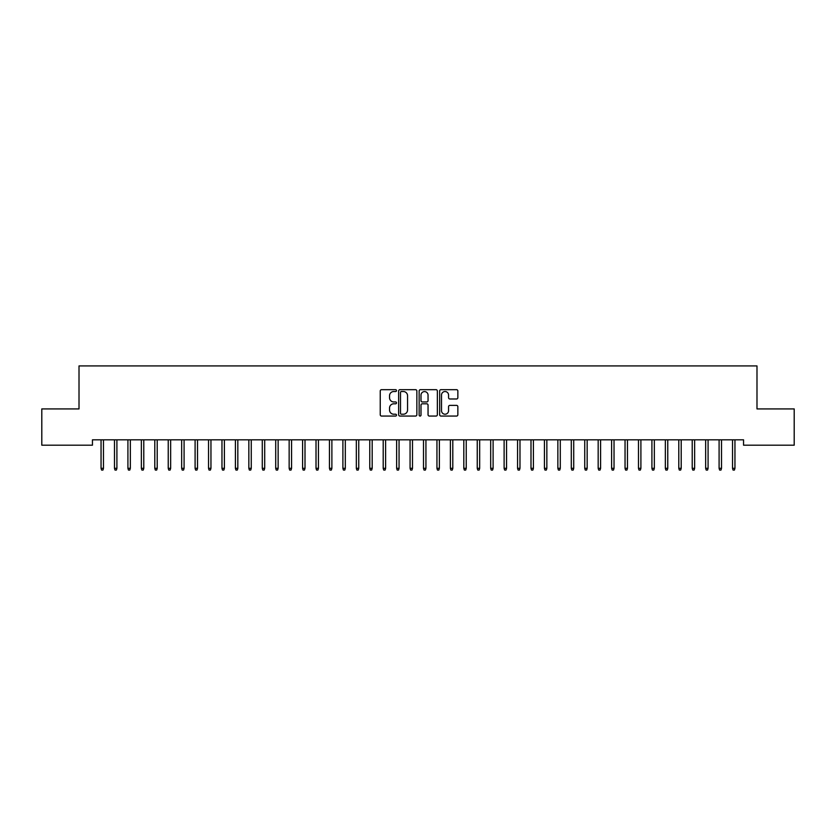 <?xml version="1.0" encoding="UTF-8"?>
<svg xmlns="http://www.w3.org/2000/svg" width="836" height="836" viewBox="0 0 836 836"><rect width="100%" height="100%" fill="white"/><g stroke="black" fill="none" stroke-linecap="round" stroke-linejoin="round"><path stroke-width="1.25" d="M396.504 390.611A0.92 0.92 0 0 0 395.585 389.68L381.571 389.68A1.317 1.317 0 0 0 380.244 390.997L380.244 414.74A1.317 1.317 0 0 0 381.571 416.056L395.585 416.056A0.92 0.92 0 0 0 396.504 415.137A0.92 0.92 0 0 0 395.585 414.217L393.766 414.217A4.222 4.222 0 0 1 389.545 409.995L389.545 408.01A4.222 4.222 0 0 1 393.766 403.798L395.585 403.798A0.92 0.92 0 0 0 396.504 402.868A0.92 0.92 0 0 0 395.585 401.949L393.766 401.949A4.222 4.222 0 0 1 389.545 397.727L389.545 395.752A4.222 4.222 0 0 1 393.766 391.53L395.585 391.53A0.92 0.92 0 0 0 396.504 390.611M456.54 398.981A1.317 1.317 0 0 0 457.856 397.664L457.856 390.997A1.317 1.317 0 0 0 456.54 389.68L440.98 389.68A1.317 1.317 0 0 0 439.663 390.997L439.663 414.74A1.317 1.317 0 0 0 440.98 416.056L456.54 416.056A1.317 1.317 0 0 0 457.856 414.74L457.856 406.693A1.317 1.317 0 0 0 456.54 405.376L449.883 405.376A1.317 1.317 0 0 0 448.566 406.693L448.566 410.685A3.532 3.532 0 0 1 445.034 414.217A3.532 3.532 0 0 1 441.512 410.685L441.512 395.062A3.532 3.532 0 0 1 445.034 391.53A3.532 3.532 0 0 1 448.566 395.062L448.566 397.664A1.317 1.317 0 0 0 449.883 398.981L456.54 398.981M743.549 439.82L92.451 439.82L92.451 445.191L41.8 445.191L41.8 408.919L79.012 408.919L79.012 365.928L756.988 365.928L756.988 408.919L794.2 408.919L794.2 445.191L743.549 445.191L743.549 439.82M416.85 390.997A1.317 1.317 0 0 0 415.523 389.68L399.963 389.68A1.317 1.317 0 0 0 398.647 390.997L398.647 414.74A1.317 1.317 0 0 0 399.963 416.056L415.523 416.056A1.317 1.317 0 0 0 416.85 414.74L416.85 390.997M420.477 389.68L436.037 389.68A1.317 1.317 0 0 1 437.353 390.997L437.353 414.74A1.317 1.317 0 0 1 436.037 416.056L429.37 416.056A1.317 1.317 0 0 1 428.053 414.74L428.053 405.115A1.317 1.317 0 0 0 426.736 403.798L422.316 403.798A1.317 1.317 0 0 0 420.999 405.115L420.999 415.137A0.92 0.92 0 0 1 420.08 416.056A0.92 0.92 0 0 1 419.149 415.137L419.149 390.997A1.317 1.317 0 0 1 420.477 389.68M401.416 391.53A0.92 0.92 0 0 0 400.496 392.45L400.496 413.287A0.92 0.92 0 0 0 401.416 414.217L403.328 414.217A4.222 4.222 0 0 0 407.55 409.995L407.55 395.752A4.222 4.222 0 0 0 403.328 391.53L401.416 391.53M428.053 395.125A3.532 3.532 0 0 0 424.531 391.593A3.532 3.532 0 0 0 420.999 395.125L420.999 400.632A1.317 1.317 0 0 0 422.316 401.949L426.736 401.949A1.317 1.317 0 0 0 428.053 400.632L428.053 395.125M103.465 468.327L102.932 470.072L101.584 470.072L101.051 468.327L103.465 468.327L103.465 439.82M101.051 468.327L101.051 439.82M116.904 468.327L116.371 470.072L115.023 470.072L114.49 468.327L116.904 468.327L116.904 439.82M114.49 468.327L114.49 439.82M130.343 468.327L129.799 470.072L128.462 470.072L127.918 468.327L130.343 468.327L130.343 439.82M127.918 468.327L127.918 439.82M143.782 468.327L143.238 470.072L141.901 470.072L141.357 468.327L143.782 468.327L143.782 439.82M141.357 468.327L141.357 439.82M157.21 468.327L156.677 470.072L155.329 470.072L154.796 468.327L157.21 468.327L157.21 439.82M154.796 468.327L154.796 439.82M170.649 468.327L170.116 470.072L168.767 470.072L168.235 468.327L170.649 468.327L170.649 439.82M168.235 468.327L168.235 439.82M184.087 468.327L183.544 470.072L182.206 470.072L181.663 468.327L184.087 468.327L184.087 439.82M181.663 468.327L181.663 439.82M197.515 468.327L196.982 470.072L195.634 470.072L195.101 468.327L197.515 468.327L197.515 439.82M195.101 468.327L195.101 439.82M210.954 468.327L210.421 470.072L209.073 470.072L208.54 468.327L210.954 468.327L210.954 439.82M208.54 468.327L208.54 439.82M224.393 468.327L223.849 470.072L222.512 470.072L221.968 468.327L224.393 468.327L224.393 439.82M221.968 468.327L221.968 439.82M237.832 468.327L237.288 470.072L235.951 470.072L235.407 468.327L237.832 468.327L237.832 439.82M235.407 468.327L235.407 439.82M251.26 468.327L250.727 470.072L249.379 470.072L248.846 468.327L251.26 468.327L251.26 439.82M248.846 468.327L248.846 439.82M264.698 468.327L264.166 470.072L262.817 470.072L262.285 468.327L264.698 468.327L264.698 439.82M262.285 468.327L262.285 439.82M278.137 468.327L277.594 470.072L276.256 470.072L275.713 468.327L278.137 468.327L278.137 439.82M275.713 468.327L275.713 439.82M291.565 468.327L291.032 470.072L289.684 470.072L289.151 468.327L291.565 468.327L291.565 439.82M289.151 468.327L289.151 439.82M305.004 468.327L304.471 470.072L303.123 470.072L302.59 468.327L305.004 468.327L305.004 439.82M302.59 468.327L302.59 439.82M318.443 468.327L317.899 470.072L316.562 470.072L316.018 468.327L318.443 468.327L318.443 439.82M316.018 468.327L316.018 439.82M331.882 468.327L331.338 470.072L330.001 470.072L329.457 468.327L331.882 468.327L331.882 439.82M329.457 468.327L329.457 439.82M345.31 468.327L344.777 470.072L343.429 470.072L342.896 468.327L345.31 468.327L345.31 439.82M342.896 468.327L342.896 439.82M358.748 468.327L358.216 470.072L356.867 470.072L356.335 468.327L358.748 468.327L358.748 439.82M356.335 468.327L356.335 439.82M372.187 468.327L371.644 470.072L370.306 470.072L369.763 468.327L372.187 468.327L372.187 439.82M369.763 468.327L369.763 439.82M385.615 468.327L385.082 470.072L383.734 470.072L383.201 468.327L385.615 468.327L385.615 439.82M383.201 468.327L383.201 439.82M399.054 468.327L398.521 470.072L397.173 470.072L396.64 468.327L399.054 468.327L399.054 439.82M396.64 468.327L396.64 439.82M412.493 468.327L411.949 470.072L410.612 470.072L410.068 468.327L412.493 468.327L412.493 439.82M410.068 468.327L410.068 439.82M425.932 468.327L425.388 470.072L424.051 470.072L423.507 468.327L425.932 468.327L425.932 439.82M423.507 468.327L423.507 439.82M439.36 468.327L438.827 470.072L437.479 470.072L436.946 468.327L439.36 468.327L439.36 439.82M436.946 468.327L436.946 439.82M452.798 468.327L452.266 470.072L450.917 470.072L450.385 468.327L452.798 468.327L452.798 439.82M450.385 468.327L450.385 439.82M466.237 468.327L465.694 470.072L464.356 470.072L463.813 468.327L466.237 468.327L466.237 439.82M463.813 468.327L463.813 439.82M479.665 468.327L479.132 470.072L477.784 470.072L477.251 468.327L479.665 468.327L479.665 439.82M477.251 468.327L477.251 439.82M493.104 468.327L492.571 470.072L491.223 470.072L490.69 468.327L493.104 468.327L493.104 439.82M490.69 468.327L490.69 439.82M506.543 468.327L505.999 470.072L504.662 470.072L504.118 468.327L506.543 468.327L506.543 439.82M504.118 468.327L504.118 439.82M519.982 468.327L519.438 470.072L518.101 470.072L517.557 468.327L519.982 468.327L519.982 439.82M517.557 468.327L517.557 439.82M533.41 468.327L532.877 470.072L531.529 470.072L530.996 468.327L533.41 468.327L533.41 439.82M530.996 468.327L530.996 439.82M546.848 468.327L546.316 470.072L544.967 470.072L544.435 468.327L546.848 468.327L546.848 439.82M544.435 468.327L544.435 439.82M560.287 468.327L559.744 470.072L558.406 470.072L557.863 468.327L560.287 468.327L560.287 439.82M557.863 468.327L557.863 439.82M573.715 468.327L573.183 470.072L571.834 470.072L571.302 468.327L573.715 468.327L573.715 439.82M571.302 468.327L571.302 439.82M587.154 468.327L586.621 470.072L585.273 470.072L584.74 468.327L587.154 468.327L587.154 439.82M584.74 468.327L584.74 439.82M600.593 468.327L600.049 470.072L598.712 470.072L598.168 468.327L600.593 468.327L600.593 439.82M598.168 468.327L598.168 439.82M614.032 468.327L613.488 470.072L612.151 470.072L611.607 468.327L614.032 468.327L614.032 439.82M611.607 468.327L611.607 439.82M627.46 468.327L626.927 470.072L625.579 470.072L625.046 468.327L627.46 468.327L627.46 439.82M625.046 468.327L625.046 439.82M640.898 468.327L640.366 470.072L639.017 470.072L638.485 468.327L640.898 468.327L640.898 439.82M638.485 468.327L638.485 439.82M654.337 468.327L653.794 470.072L652.456 470.072L651.913 468.327L654.337 468.327L654.337 439.82M651.913 468.327L651.913 439.82M667.765 468.327L667.232 470.072L665.884 470.072L665.351 468.327L667.765 468.327L667.765 439.82M665.351 468.327L665.351 439.82M681.204 468.327L680.671 470.072L679.323 470.072L678.79 468.327L681.204 468.327L681.204 439.82M678.79 468.327L678.79 439.82M694.643 468.327L694.099 470.072L692.762 470.072L692.218 468.327L694.643 468.327L694.643 439.82M692.218 468.327L692.218 439.82M708.082 468.327L707.538 470.072L706.201 470.072L705.657 468.327L708.082 468.327L708.082 439.82M705.657 468.327L705.657 439.82M721.51 468.327L720.977 470.072L719.629 470.072L719.096 468.327L721.51 468.327L721.51 439.82M719.096 468.327L719.096 439.82M734.948 468.327L734.416 470.072L733.067 470.072L732.535 468.327L734.948 468.327L734.948 439.82M732.535 468.327L732.535 439.82"/></g></svg>
